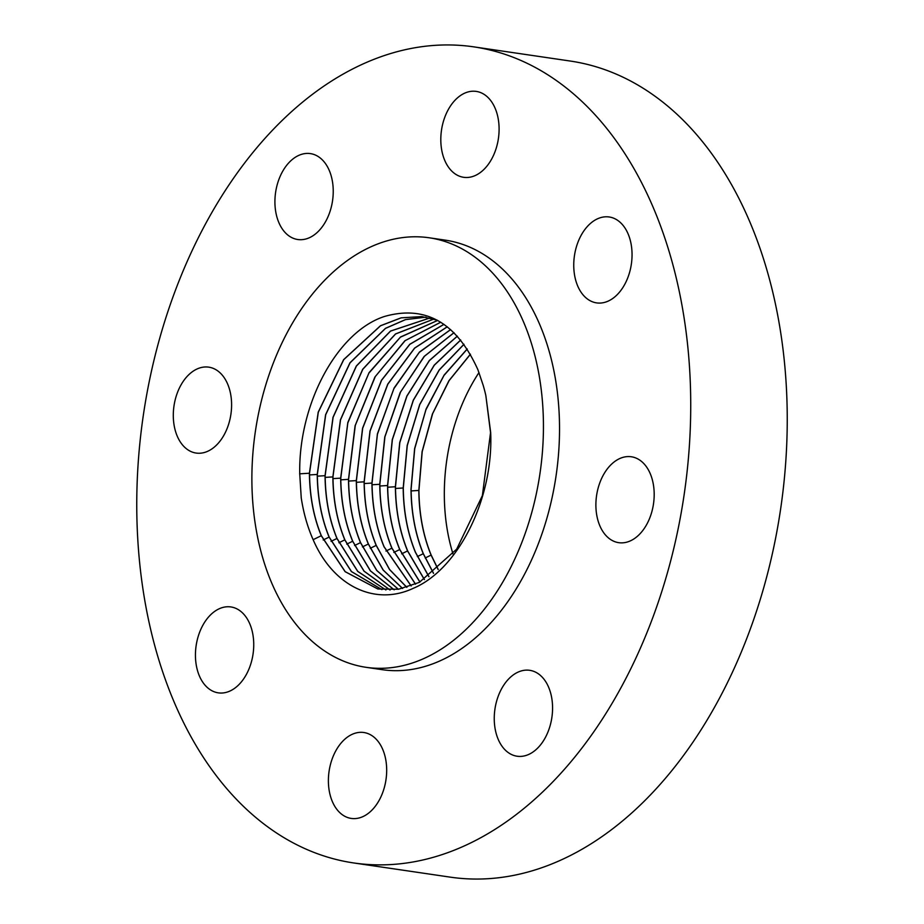 <?xml version="1.0" encoding="UTF-8"?>
<svg xmlns="http://www.w3.org/2000/svg" width="924" height="924" viewBox="0 0 924 924"><rect width="100%" height="100%" fill="white"/><g stroke="black" fill="none" stroke-linecap="round" stroke-linejoin="round"><path stroke-width="1.39" d="M479.002 372.534A157.6 104.424 -81.6 0 0 444.352 497.817A157.6 104.424 -81.6 0 0 453.003 553.984M470.443 354.262L449.145 380.561L432.64 413.675L422.199 451.663L418.93 490.459C419.196 514.287 423.284 535.839 431.196 555.116L438.23 569.496M470.397 354.181L448.902 380.746L432.374 414.079L422.095 451.651L418.826 490.448C419.092 514.275 423.18 535.816 431.092 555.093L425.202 557.981M438.161 569.554L431.092 555.093M467.255 349.029L443.982 375.456L425.906 409.782L414.714 448.683L411.111 489.235C411.388 512.993 415.465 534.499 423.354 553.73L433.564 573.33M433.495 573.377L423.25 553.707C415.361 534.476 411.272 512.982 411.007 489.212L414.633 448.521L426.126 408.962L444.121 375.075L467.209 348.96M428.909 576.715L415.407 552.333C407.53 533.136 403.465 511.688 403.187 487.988L407.172 445.483L419.704 404.493L439.177 369.97L463.964 344.248M464.01 344.306L439.235 370.039L419.785 404.55L407.276 445.53L403.291 487.999C403.569 511.711 407.634 533.16 415.511 552.344L428.967 576.668M424.37 579.602L407.553 550.947C399.711 531.808 395.645 510.406 395.38 486.752L399.722 442.515L413.282 400.184L434.222 365.153L460.672 339.986M460.718 340.044L434.292 365.211L413.363 400.242L399.826 442.561L395.484 486.775C395.749 510.418 399.815 531.82 407.669 550.958L424.439 579.567M419.97 582.051L399.815 549.572C391.984 530.48 387.93 509.136 387.664 485.539L392.377 439.639L406.953 396.073L429.348 360.637L457.38 336.186M419.912 582.085L399.711 549.561C391.88 530.468 387.826 509.124 387.56 485.527L392.273 439.605L406.872 396.015L429.279 360.579L457.345 336.14M415.557 584.164L391.972 548.198C384.153 529.14 380.122 507.853 379.856 484.315L384.938 436.763L400.566 392.019L424.416 356.283L454.031 332.709M415.488 584.199L391.868 548.175C384.049 529.129 380.018 507.83 379.752 484.292L384.777 436.983L400.196 392.527L424.139 356.456L453.984 332.663M411.192 585.932L384.13 546.812C376.334 527.8 372.303 506.56 372.037 483.079L377.431 434.211L393.901 388.623L419.3 352.344L450.669 329.591M411.134 585.955L384.026 546.789C376.23 527.789 372.199 506.548 371.933 483.067L377.408 433.876L394.109 387.999L419.45 352.067L450.623 329.556M406.872 587.352L389.616 569.519L376.276 545.426C368.503 526.472 364.483 505.278 364.218 481.843L370.085 431.081L387.849 384.165L414.657 348.14L447.308 326.807M406.814 587.375L389.535 569.531L376.172 545.403C368.399 526.449 364.379 505.255 364.114 481.831L369.981 431.046L387.757 384.118L414.587 348.094L447.262 326.773M402.61 588.472L383.229 570.073L368.433 544.04C360.683 525.132 356.676 503.984 356.41 480.619L362.67 428.251L381.543 380.341L409.852 344.329L443.982 324.359M402.552 588.484L383.125 570.039L368.329 544.028C360.579 525.109 356.56 503.973 356.306 480.607L362.578 428.216L381.462 380.284L409.794 344.271L443.947 324.324M398.383 589.269L376.819 570.489L360.591 542.654C352.853 523.793 348.856 502.702 348.591 479.383L355.29 425.41L375.306 376.53L405.151 340.633L440.748 322.233M398.325 589.281L376.738 570.489L360.487 542.642C352.749 523.769 348.752 502.691 348.487 479.371L355.082 425.779L374.913 377.004L404.897 340.748L440.702 322.199M394.202 589.789L370.455 570.859L352.749 541.268C345.022 522.453 341.037 501.409 340.783 478.158L347.817 422.961L368.849 373.192L400.415 337.168L437.664 320.432M340.667 478.135L347.828 422.487L369.069 372.649L400.542 336.983L437.618 320.409M394.144 589.789L370.374 570.87L352.645 541.256C344.918 522.441 340.933 501.397 340.667 478.147L332.987 478.62M390.067 590.009L364.102 571.171L344.895 539.882C337.202 521.113 333.218 500.127 332.963 476.923L340.517 419.9L362.797 369.3L395.622 333.957L433.887 319.057M390.009 590.009L364.021 571.171L344.791 539.87C337.098 521.101 333.114 500.115 332.859 476.911L340.413 419.866L362.705 369.265L395.553 333.922L433.841 319.046M429.891 317.96L390.494 331.058L356.329 365.985L333.01 417.29L325.04 475.675C325.306 498.821 329.267 519.762 336.948 538.484L357.704 571.402L385.92 589.951L357.784 571.402L337.052 538.507C329.371 519.773 325.41 498.844 325.144 475.698L333.102 417.325L356.421 366.043L390.563 331.092L429.949 317.972M381.912 589.616L351.478 571.575L329.21 537.121C321.552 518.433 317.59 497.551 317.336 474.462L325.698 414.761L350.069 362.82L385.527 328.367L405.567 319.612L425.964 317.151M381.866 589.604L351.397 571.575L329.106 537.098C321.448 518.422 317.486 497.539 317.232 474.451L325.594 414.726L349.977 362.774L385.47 328.332L405.509 319.589L425.906 317.151M377.904 589.004L345.206 571.679L321.356 535.735C313.721 517.093 309.771 496.269 309.517 473.238L318.306 412.208L343.74 359.655L380.526 325.779L401.143 317.856L421.945 316.597M485.839 395.53A137.803 91.314 -81.6 0 0 483.148 385.204L477.939 369.796C456.722 322.742 425.687 304.932 384.823 316.366C337.664 331.231 298.417 403.268 299.734 473.723L301.236 497.863C303.557 513.086 307.519 527.027 313.132 539.685C333.114 586.174 374.913 606.294 413.167 588.357C458.547 569.438 493.647 498.533 490.667 432.444L485.839 395.53L490.54 432.605L482.374 495.611L456.675 549.156L419.323 582.386L398.533 589.246L377.847 588.992L345.126 571.69L321.252 535.724C313.617 517.082 309.667 496.246 309.413 473.227L318.202 412.185L343.647 359.621L380.457 325.756L401.085 317.833L421.887 316.597L437.237 320.189M322.049 649.202A217.071 143.832 -81.6 0 0 366.123 667.324A217.071 143.832 -81.6 0 0 532.929 508.165A217.071 143.832 -81.6 0 0 473.273 255.902A217.071 143.832 -81.6 0 0 429.198 237.78A217.071 143.832 -81.6 0 0 262.393 396.939A217.071 143.832 -81.6 0 0 322.049 649.202M366.123 667.324L382.201 669.681A217.071 143.832 -81.6 0 0 549.018 510.522A217.071 143.832 -81.6 0 0 489.362 258.258A217.071 143.832 -81.6 0 0 445.287 240.148L429.198 237.78M557.415 81.277A412.439 273.285 -81.6 0 0 473.666 46.847A412.439 273.285 -81.6 0 0 156.733 349.26A412.439 273.285 -81.6 0 0 270.074 828.551A412.439 273.285 -81.6 0 0 353.823 862.97A412.439 273.285 -81.6 0 0 670.755 560.568A412.439 273.285 -81.6 0 0 557.415 81.277M548.336 731.034A43.416 28.771 -81.6 0 0 529.718 670.316A43.416 28.771 -81.6 0 0 498.486 695.506A43.416 28.771 -81.6 0 0 517.105 756.225A43.416 28.771 -81.6 0 0 548.336 731.034M596.719 514.968A43.416 28.771 -81.6 0 0 618.734 542.677A43.416 28.771 -81.6 0 0 653.36 484.476A43.416 28.771 -81.6 0 0 631.346 456.768A43.416 28.771 -81.6 0 0 596.719 514.968M587.779 299.261A43.416 28.771 -81.6 0 0 596.592 302.887A43.416 28.771 -81.6 0 0 629.949 271.055A43.416 28.771 -81.6 0 0 618.017 220.605A43.416 28.771 -81.6 0 0 609.205 216.978A43.416 28.771 -81.6 0 0 575.848 248.81A43.416 28.771 -81.6 0 0 587.779 299.261M476.876 174.728A43.416 28.771 -81.6 0 0 499.099 128.667A43.416 28.771 -81.6 0 0 476.264 91.407A43.416 28.771 -81.6 0 0 463.016 93.982A43.416 28.771 -81.6 0 0 440.806 140.032A43.416 28.771 -81.6 0 0 463.64 177.304A43.416 28.771 -81.6 0 0 476.876 174.728M329.002 214.322A43.416 28.771 -81.6 0 0 310.383 153.603A43.416 28.771 -81.6 0 0 279.152 178.794A43.416 28.771 -81.6 0 0 297.771 239.512A43.416 28.771 -81.6 0 0 329.002 214.322M230.769 394.86A43.416 28.771 -81.6 0 0 208.755 367.151A43.416 28.771 -81.6 0 0 174.128 425.352A43.416 28.771 -81.6 0 0 196.142 453.06A43.416 28.771 -81.6 0 0 230.769 394.86M239.709 610.568A43.416 28.771 -81.6 0 0 230.896 606.941A43.416 28.771 -81.6 0 0 197.54 638.773A43.416 28.771 -81.6 0 0 209.471 689.223A43.416 28.771 -81.6 0 0 218.283 692.85A43.416 28.771 -81.6 0 0 251.64 661.018A43.416 28.771 -81.6 0 0 239.709 610.568M350.612 735.1A43.416 28.771 -81.6 0 0 328.39 781.15A43.416 28.771 -81.6 0 0 351.224 818.421A43.416 28.771 -81.6 0 0 364.472 815.846A43.416 28.771 -81.6 0 0 386.682 769.784A43.416 28.771 -81.6 0 0 363.848 732.513A43.416 28.771 -81.6 0 0 350.612 735.1M353.823 862.97L450.334 877.153A412.439 273.285 -81.6 0 0 767.266 574.74A412.439 273.285 -81.6 0 0 653.926 95.449A412.439 273.285 -81.6 0 0 570.177 61.03L473.666 46.847M418.826 490.448L411.134 490.921M423.25 553.707L417.359 556.595M403.187 487.988L395.507 488.461M395.38 486.752L387.687 487.225M407.553 550.947L401.663 553.822M387.56 485.527L379.868 486.001M399.711 549.561L393.82 552.437M379.752 484.292L372.06 484.765M391.868 548.175L385.966 551.051M371.933 483.067L364.241 483.541M364.114 481.831L356.433 482.305M376.172 545.403L370.281 548.29M356.306 480.607L348.614 481.081M368.329 544.028L362.439 546.904M348.487 479.371L340.794 479.845M360.487 542.642L354.585 545.518M352.645 541.256L346.743 544.132M332.859 476.911L325.167 477.385M344.791 539.87L338.9 542.746M325.04 475.687L317.359 476.16M336.948 538.484L331.058 541.36M317.232 474.451L309.54 474.924M329.106 537.098L323.204 539.986M309.413 473.227L299.607 473.827M321.252 535.724L313.132 539.685"/></g></svg>
